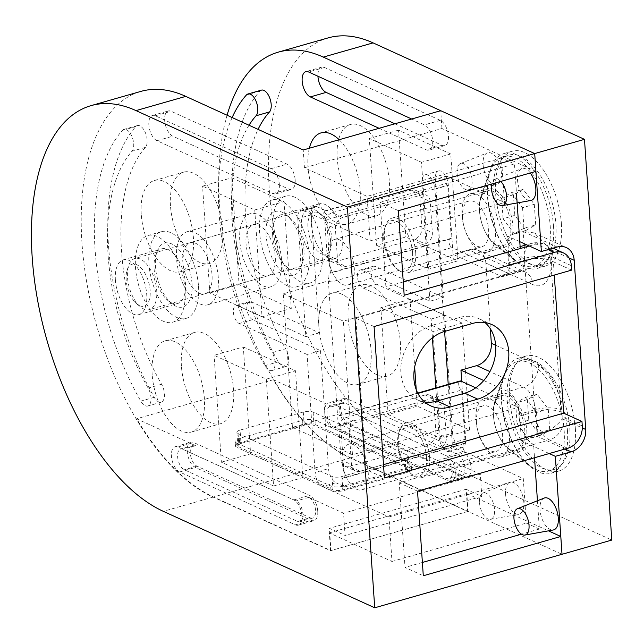 <?xml version="1.0" encoding="UTF-8"?>
<svg xmlns="http://www.w3.org/2000/svg" width="644" height="644" viewBox="0 0 644 644"><rect width="100%" height="100%" fill="white"/><g stroke="black" fill="none" stroke-linecap="round" stroke-linejoin="round"><path stroke-width="0.48" stroke-dasharray="3.22 2.42" d="M360.004 471.263A9.491 7.559 -65.5 0 1 355.456 470.989A9.491 7.559 -65.5 0 1 351.487 464.614L349.362 433.444A9.491 7.559 -65.5 0 1 356.663 422.287L435.69 399.707A9.491 7.559 -65.5 0 1 440.23 399.98A9.491 7.559 -65.5 0 1 444.199 406.356L446.324 437.526A9.491 7.559 -65.5 0 1 439.023 448.683L360.004 471.263L349.563 466.498A9.491 7.559 -65.5 0 1 345.015 466.224A9.491 7.559 -65.5 0 1 341.054 459.848L338.929 428.679A9.491 7.559 -65.5 0 1 346.222 417.521L425.249 394.941A9.491 7.559 -65.5 0 1 429.79 395.215A9.491 7.559 -65.5 0 1 433.758 401.59L435.883 432.76A9.491 7.559 -65.5 0 1 428.582 443.925L349.563 466.498M342.697 217.471A9.491 7.559 114.5 0 0 335.403 228.636L337.528 259.798A9.491 7.559 114.5 0 0 341.489 266.181A9.491 7.559 114.5 0 0 346.037 266.447L425.064 243.875A9.491 7.559 114.5 0 0 432.357 232.709L430.232 201.54A9.491 7.559 114.5 0 0 426.272 195.164A9.491 7.559 114.5 0 0 421.723 194.899L342.697 217.471L332.256 212.705A9.491 7.559 114.5 0 0 324.962 223.871L327.088 255.04A9.491 7.559 114.5 0 0 331.048 261.416A9.491 7.559 114.5 0 0 335.596 261.681L414.623 239.109A9.491 7.559 114.5 0 0 421.917 227.944L419.791 196.782A9.491 7.559 114.5 0 0 415.831 190.407A9.491 7.559 114.5 0 0 411.283 190.133L332.256 212.705M462.521 217.889A23.723 11.866 74.1 0 1 469.057 201.033A23.723 11.866 74.1 0 1 488.619 229.803A23.723 11.866 74.1 0 1 482.09 246.66A23.723 11.866 74.1 0 1 462.521 217.889M328.182 256.264A23.723 11.866 74.1 0 1 334.711 239.407A23.723 11.866 74.1 0 1 354.281 268.178A23.723 11.866 74.1 0 1 347.744 285.034A23.723 11.866 74.1 0 1 332.071 271.663A23.723 11.866 74.1 0 1 328.464 259.049A23.723 11.866 74.1 0 1 328.182 256.264M476.488 422.706A23.723 11.866 74.1 0 1 483.016 405.841A23.723 11.866 74.1 0 1 502.586 434.611A23.723 11.866 74.1 0 1 496.049 451.468A23.723 11.866 74.1 0 1 476.488 422.706M342.141 461.08A23.723 11.866 74.1 0 1 348.678 444.223A23.723 11.866 74.1 0 1 368.239 472.994A23.723 11.866 74.1 0 1 361.711 489.851A23.723 11.866 74.1 0 1 346.029 476.471A23.723 11.866 74.1 0 1 342.423 463.857A23.723 11.866 74.1 0 1 342.141 461.08M317.742 511.207A13.291 6.641 74.1 0 1 314.087 520.642A13.291 6.641 74.1 0 1 311.285 520.336L195.398 467.455A13.291 6.641 74.1 0 1 187.557 454.221A13.291 6.641 74.1 0 1 190.898 442.211A13.291 6.641 74.1 0 1 193.699 442.525L309.587 495.405A13.291 6.641 74.1 0 1 317.742 511.207M301.939 515.715A13.291 6.641 74.1 0 1 298.277 525.158A13.291 6.641 74.1 0 1 295.475 524.852L179.596 471.971A13.291 6.641 74.1 0 1 171.755 458.737A13.291 6.641 74.1 0 1 175.096 446.727A13.291 6.641 74.1 0 1 177.889 447.041L293.777 499.921A13.291 6.641 74.1 0 1 301.939 515.715M295.161 179.942A13.291 6.641 74.1 0 1 291.499 189.384A13.291 6.641 74.1 0 1 288.697 189.07L172.817 136.198A13.291 6.641 74.1 0 1 164.977 122.956A13.291 6.641 74.1 0 1 168.317 110.953A13.291 6.641 74.1 0 1 171.111 111.259L286.999 164.14A13.291 6.641 74.1 0 1 295.161 179.942M279.351 184.458A13.291 6.641 74.1 0 1 275.696 193.9A13.291 6.641 74.1 0 1 272.895 193.586L157.007 140.706A13.291 6.641 74.1 0 1 149.167 127.472A13.291 6.641 74.1 0 1 152.507 115.469A13.291 6.641 74.1 0 1 155.309 115.775L271.196 168.656A13.291 6.641 74.1 0 1 279.351 184.458M191.993 283.376A33.214 16.607 -105.9 0 0 176.657 247.32A33.214 16.607 -105.9 0 0 157.047 251.595A33.214 16.607 -105.9 0 0 155.454 266.705A33.214 16.607 -105.9 0 0 171.948 303.751A33.214 16.607 -105.9 0 0 191.993 283.376M154.109 269.023A28.473 14.24 74.1 0 1 155.478 256.079A28.473 14.24 74.1 0 1 161.95 248.793A28.473 14.24 74.1 0 1 185.432 283.312A28.473 14.24 74.1 0 1 177.591 303.541A28.473 14.24 74.1 0 1 168.253 300.78A28.473 14.24 74.1 0 1 154.109 269.023M181.415 366.17A47.455 23.731 74.1 0 1 194.48 332.449A47.455 23.731 74.1 0 1 233.611 389.99A47.455 23.731 74.1 0 1 220.546 423.704A47.455 23.731 74.1 0 1 181.415 366.17M152.169 374.518A47.455 23.731 74.1 0 1 165.234 340.805A47.455 23.731 74.1 0 1 204.373 398.338A47.455 23.731 74.1 0 1 191.308 432.06A47.455 23.731 74.1 0 1 152.169 374.518M170.483 205.879A47.455 23.731 74.1 0 1 183.548 172.165A47.455 23.731 74.1 0 1 222.687 229.699A47.455 23.731 74.1 0 1 209.622 263.42A47.455 23.731 74.1 0 1 170.483 205.879M141.245 214.235A47.455 23.731 74.1 0 1 154.31 180.513A47.455 23.731 74.1 0 1 193.442 238.055A47.455 23.731 74.1 0 1 180.376 271.768A47.455 23.731 74.1 0 1 141.245 214.235M115.389 280.084A28.473 14.24 74.1 0 1 123.229 259.854A28.473 14.24 74.1 0 1 146.711 294.38A28.473 14.24 74.1 0 1 138.871 314.61A28.473 14.24 74.1 0 1 115.389 280.084M145.423 147.379A166.08 83.052 74.1 0 0 121.523 251.216A166.08 83.052 74.1 0 0 161.572 384.251A11.866 5.933 74.1 0 1 161.169 402.178A11.866 5.933 74.1 0 1 154.246 397.3A189.811 94.918 74.1 0 1 108.474 245.267A189.811 94.918 74.1 0 1 135.787 126.586A11.866 5.933 74.1 0 1 137.349 125.58A11.866 5.933 74.1 0 1 145.753 133.646A11.866 5.933 74.1 0 1 145.423 147.379L131.996 151.219A166.08 83.052 74.1 0 0 108.087 255.056A166.08 83.052 74.1 0 0 148.144 388.082A11.866 5.933 74.1 0 1 147.734 406.018A11.866 5.933 74.1 0 1 140.811 401.132A189.811 94.918 74.1 0 1 95.038 249.099A189.811 94.918 74.1 0 1 122.36 130.426A11.866 5.933 74.1 0 1 123.914 129.412A11.866 5.933 74.1 0 1 132.318 137.486A11.866 5.933 74.1 0 1 131.996 151.219M198.513 286.355A45.08 22.54 74.1 0 1 186.108 318.386A45.08 22.54 74.1 0 1 148.925 263.726A45.08 22.54 74.1 0 1 161.338 231.695A45.08 22.54 74.1 0 1 198.513 286.355M185.086 290.194A45.08 22.54 74.1 0 1 172.673 322.225A45.08 22.54 74.1 0 1 135.49 267.566A45.08 22.54 74.1 0 1 147.903 235.535A45.08 22.54 74.1 0 1 185.086 290.194M311.237 214.838L297.802 218.678A11.866 5.933 74.1 0 1 301.062 210.25A11.866 5.933 74.1 0 1 303.566 210.524L317.001 206.684A11.866 5.933 74.1 0 0 314.497 206.41A11.866 5.933 74.1 0 0 311.237 214.838L319.279 332.827L251.418 301.867A9.491 4.75 -105.9 0 0 249.413 301.642A9.491 4.75 -105.9 0 0 246.805 308.387A9.491 4.75 -105.9 0 0 252.633 319.674L320.495 350.642L307.059 354.482L315.101 472.471A11.866 5.933 74.1 0 0 322.386 486.574L335.822 482.742A11.866 5.933 74.1 0 1 328.537 468.631L315.101 472.471M297.802 218.678L305.844 336.667L237.982 305.699A9.491 4.75 -105.9 0 0 235.986 305.481A9.491 4.75 -105.9 0 0 233.369 312.227A9.491 4.75 -105.9 0 0 239.198 323.513L307.059 354.482M227.066 115.228A213.534 106.775 -105.9 0 0 219.491 203.866A213.534 106.775 -105.9 0 0 350.602 457.82L562.011 554.291L468.051 511.416L330.549 550.701L213.1 497.104A213.534 106.775 74.1 0 1 81.989 243.15A213.534 106.775 74.1 0 1 140.786 91.424M475.707 387.833L518.428 407.33L352.477 454.736L292.44 427.342L337.488 414.478L340.096 415.67A4.741 2.375 -105.9 0 0 339.098 415.557A4.741 2.375 -105.9 0 0 337.907 419.848A4.741 2.375 -105.9 0 0 340.708 424.573L461.611 390.031L465.258 443.458L344.347 478.001A4.741 2.375 -105.9 0 0 343.349 477.888A4.741 2.375 -105.9 0 0 342.157 482.179A4.741 2.375 -105.9 0 0 344.951 486.904L335.822 482.742M461.611 390.031A4.741 2.375 74.1 0 1 458.81 385.305A4.741 2.375 74.1 0 1 460.009 381.015M518.428 407.33L519.032 416.233A23.723 11.866 -105.9 0 0 533.602 444.449L534.512 457.747M537.442 500.758L539.366 529.046L526.317 523.097L523.282 478.573L465.862 452.37A4.741 2.375 74.1 0 1 463.06 447.636A4.741 2.375 74.1 0 1 464.252 443.354A4.741 2.375 74.1 0 1 465.258 443.458M317.001 206.684L326.138 210.854A4.741 2.375 -105.9 0 0 325.131 210.749A4.741 2.375 -105.9 0 0 323.94 215.032A4.741 2.375 -105.9 0 0 326.741 219.757L447.652 185.222A4.741 2.375 74.1 0 1 444.851 180.489A4.741 2.375 74.1 0 1 446.042 176.206A4.741 2.375 74.1 0 1 447.041 176.319L504.461 202.514L501.426 157.989L514.476 163.946L516.48 193.337M451.291 238.65L330.388 273.193A4.741 2.375 -105.9 0 0 329.382 273.08A4.741 2.375 -105.9 0 0 328.19 277.371A4.741 2.375 -105.9 0 0 330.992 282.096L451.903 247.554A4.741 2.375 74.1 0 1 449.101 242.828A4.741 2.375 74.1 0 1 450.293 238.538A4.741 2.375 74.1 0 1 451.291 238.65L447.652 185.222M374.084 326.548L355.81 318.217L366.13 469.597L384.404 477.937M383.494 464.638L366.13 469.597M571.647 270.11L553.373 261.778L554.283 275.077M553.373 261.778L355.81 318.217M548.205 249.574L536.049 244.028A23.723 11.866 -105.9 0 0 531.05 243.48A23.723 11.866 -105.9 0 0 524.522 260.337L534.842 411.717A23.723 11.866 -105.9 0 0 549.404 439.933L399.256 482.831L405.028 567.428L423.293 575.76M539.366 529.046L521.455 534.166M422.392 562.462L405.028 567.428M398.411 210.66L380.137 202.329L385.901 286.918L404.174 295.258M403.265 281.959L385.901 286.918M380.137 202.329L514.476 163.946M520.247 248.544A23.723 11.866 -105.9 0 0 515.248 247.996A23.723 11.866 -105.9 0 0 508.712 264.853L509.324 273.756L451.903 247.554M417.529 491.163L399.256 482.831M303.566 210.524L370.123 240.896L367.088 196.372L304.443 167.786L303.227 149.98M330.549 550.701L329.334 532.886L391.979 561.471L388.944 516.947L322.386 486.574M243.327 346.963L295.524 370.783L302.809 477.647L250.605 453.827L243.327 346.963L214.082 355.319L266.286 379.139L295.524 370.783M231.792 177.776L283.988 201.596L291.273 308.452L239.077 284.632L231.792 177.776L202.546 186.124L254.75 209.944L283.988 201.596M292.44 427.342L283.336 293.769L328.384 280.905L337.488 414.478M320.495 350.642L328.537 468.631M319.279 332.827L305.844 336.667M344.347 478.001L340.708 424.573M330.388 273.193L326.741 219.757M328.384 280.905L330.992 282.096M254.75 209.944L262.036 316.808L209.831 292.988L202.546 186.124M209.831 292.988L239.077 284.632M262.036 316.808L291.273 308.452M266.286 379.139L273.571 485.995L221.367 462.175L214.082 355.319M221.367 462.175L250.605 453.827M273.571 485.995L302.809 477.647M283.336 293.769L343.365 321.163L509.324 273.756M352.477 454.736L343.365 321.163M501.426 157.989L367.088 196.372M535.913 171.385L441.945 128.502L304.443 167.786M441.945 128.502L440.738 110.696M468.051 511.416L466.836 493.61L329.334 532.886M466.836 493.61L548.447 530.841M391.979 561.471L526.317 523.097M388.944 516.947L523.282 478.573M484.956 322.539A40.331 32.128 114.5 0 0 478.854 318.635A40.331 32.128 114.5 0 0 459.534 317.484L431.874 325.389A40.331 32.128 114.5 0 0 401.59 361.276A40.331 32.128 114.5 0 0 417.706 399.924A40.331 32.128 114.5 0 0 424.654 401.977M370.123 240.896L504.461 202.514M457.039 173.172A13.701 6.851 -105.9 0 0 467.995 189.859A13.701 6.851 -105.9 0 0 472.108 180.046A13.701 6.851 -105.9 0 0 460.484 163.544A13.701 6.851 -105.9 0 0 457.039 173.172M483.097 164.534A16.607 8.308 -105.9 0 0 496.387 184.772A16.607 8.308 -105.9 0 0 501.37 172.874A16.607 8.308 -105.9 0 0 487.275 152.87A16.607 8.308 -105.9 0 0 483.097 164.534M530.31 172.978A16.607 8.308 -105.9 0 0 521.721 168.591A16.607 8.308 -105.9 0 0 517.551 180.256A16.607 8.308 -105.9 0 0 530.833 200.493M479.498 502.65A13.701 6.851 -105.9 0 0 490.462 519.346A13.701 6.851 -105.9 0 0 494.568 509.525A13.701 6.851 -105.9 0 0 482.944 493.022A13.701 6.851 -105.9 0 0 479.498 502.65M505.556 494.02A16.607 8.308 -105.9 0 0 518.847 514.25A16.607 8.308 -105.9 0 0 523.83 502.352A16.607 8.308 -105.9 0 0 509.734 482.356A16.607 8.308 -105.9 0 0 505.556 494.02M544.188 498.078A16.607 8.308 -105.9 0 0 540.01 509.742A16.607 8.308 -105.9 0 0 553.301 529.972M379.107 128.301L426.207 149.794A13.291 6.641 -105.9 0 0 429.001 150.1A13.291 6.641 -105.9 0 0 432.663 140.658A13.291 6.641 -105.9 0 0 424.501 124.864L411.661 119.003M394.909 123.785L442.009 145.278A13.291 6.641 -105.9 0 0 444.811 145.584A13.291 6.641 -105.9 0 0 448.466 136.15A13.291 6.641 -105.9 0 0 440.311 120.348L324.423 67.467A13.291 6.641 -105.9 0 0 321.622 67.153A13.291 6.641 -105.9 0 0 317.943 76.234M455.244 471.923A13.291 6.641 -105.9 0 0 447.089 456.121L331.201 403.241A13.291 6.641 -105.9 0 0 328.4 402.935A13.291 6.641 -105.9 0 0 325.059 414.937A13.291 6.641 -105.9 0 0 332.9 428.171L448.788 481.052A13.291 6.641 -105.9 0 0 451.589 481.366A13.291 6.641 -105.9 0 0 455.244 471.923M471.046 467.407A13.291 6.641 -105.9 0 0 462.891 451.605L347.003 398.725A13.291 6.641 -105.9 0 0 344.202 398.419A13.291 6.641 -105.9 0 0 340.869 410.421A13.291 6.641 -105.9 0 0 348.702 423.663L464.59 476.544A13.291 6.641 -105.9 0 0 467.391 476.85A13.291 6.641 -105.9 0 0 471.046 467.407M575.366 428.542A59.787 29.898 74.1 0 1 558.903 471.022A59.787 29.898 74.1 0 1 509.597 398.523A59.787 29.898 74.1 0 1 526.059 356.043A59.787 29.898 74.1 0 1 575.366 428.542M567.469 430.796A59.787 29.898 74.1 0 1 550.998 473.276A59.787 29.898 74.1 0 1 531.389 467.472A59.787 29.898 74.1 0 1 501.692 400.785A59.787 29.898 74.1 0 1 504.574 373.592A59.787 29.898 74.1 0 1 518.154 358.297A59.787 29.898 74.1 0 1 567.469 430.796M526.784 430.409A30.373 15.182 74.1 0 1 518.42 451.991A30.373 15.182 74.1 0 1 508.462 449.037A30.373 15.182 74.1 0 1 493.376 415.163A30.373 15.182 74.1 0 1 494.842 401.357A30.373 15.182 74.1 0 1 501.74 393.589A30.373 15.182 74.1 0 1 526.784 430.409M475.988 420.13A30.373 15.182 -105.9 0 0 501.04 456.958A30.373 15.182 -105.9 0 0 509.396 435.376A30.373 15.182 -105.9 0 0 484.352 398.556A30.373 15.182 -105.9 0 0 475.988 420.13M561.407 223.726A59.787 29.898 74.1 0 1 544.945 266.205A59.787 29.898 74.1 0 1 495.63 193.715A59.787 29.898 74.1 0 1 512.093 151.227A59.787 29.898 74.1 0 1 561.407 223.726M553.502 225.98A59.787 29.898 74.1 0 1 537.04 268.468A59.787 29.898 74.1 0 1 517.422 262.655A59.787 29.898 74.1 0 1 487.725 195.969A59.787 29.898 74.1 0 1 490.607 168.784A59.787 29.898 74.1 0 1 504.196 153.489A59.787 29.898 74.1 0 1 553.502 225.98M512.825 225.601A30.373 15.182 74.1 0 1 504.461 247.175A30.373 15.182 74.1 0 1 494.495 244.221A30.373 15.182 74.1 0 1 479.418 210.355A30.373 15.182 74.1 0 1 480.875 196.541A30.373 15.182 74.1 0 1 487.774 188.773A30.373 15.182 74.1 0 1 512.825 225.601M462.03 215.321A30.373 15.182 -105.9 0 0 487.073 252.142A30.373 15.182 -105.9 0 0 495.437 230.56A30.373 15.182 -105.9 0 0 470.394 193.739A30.373 15.182 -105.9 0 0 462.03 215.321M302.624 251.772A33.214 16.607 74.1 0 1 301.03 266.874A33.214 16.607 74.1 0 1 281.42 271.148A33.214 16.607 74.1 0 1 266.085 235.1A33.214 16.607 74.1 0 1 286.129 214.726A33.214 16.607 74.1 0 1 302.624 251.772M272.645 235.157A28.473 14.24 -105.9 0 0 296.127 269.683A28.473 14.24 -105.9 0 0 302.599 262.398A28.473 14.24 -105.9 0 0 303.968 249.453A28.473 14.24 -105.9 0 0 289.824 217.696A28.473 14.24 -105.9 0 0 280.486 214.927A28.473 14.24 -105.9 0 0 272.645 235.157M309.313 148.241A47.455 23.731 -105.9 0 0 307.985 166.595A47.455 23.731 -105.9 0 0 347.124 224.136A47.455 23.731 -105.9 0 0 360.189 190.415A47.455 23.731 -105.9 0 0 339.138 139.716M338.551 139.885A47.455 23.731 -105.9 0 0 337.223 158.247A47.455 23.731 -105.9 0 0 376.362 215.78A47.455 23.731 -105.9 0 0 389.427 182.067A47.455 23.731 -105.9 0 0 350.296 124.525A47.455 23.731 -105.9 0 0 338.704 139.305M318.917 326.886A47.455 23.731 -105.9 0 0 358.048 384.42A47.455 23.731 -105.9 0 0 371.113 350.706A47.455 23.731 -105.9 0 0 331.982 293.173A47.455 23.731 -105.9 0 0 318.917 326.886M348.154 318.53A47.455 23.731 -105.9 0 0 387.286 376.072A47.455 23.731 -105.9 0 0 400.351 342.35A47.455 23.731 -105.9 0 0 361.22 284.817A47.455 23.731 -105.9 0 0 348.154 318.53M311.366 224.096A28.473 14.24 -105.9 0 0 334.848 258.622A28.473 14.24 -105.9 0 0 342.689 238.393A28.473 14.24 -105.9 0 0 319.207 203.866A28.473 14.24 -105.9 0 0 311.366 224.096M232.146 117.538A189.811 94.918 -105.9 0 0 219.105 213.663A189.811 94.918 -105.9 0 0 264.885 365.695A11.866 5.933 -105.9 0 0 271.8 370.574A11.866 5.933 -105.9 0 0 272.211 352.646L285.646 348.807A166.08 83.052 -105.9 0 1 245.589 215.78A166.08 83.052 -105.9 0 1 258.075 129.372M261.416 90.136A11.866 5.933 -105.9 0 0 259.862 91.142A189.811 94.918 -105.9 0 0 232.54 209.823A189.811 94.918 -105.9 0 0 278.313 361.856A11.866 5.933 -105.9 0 0 285.236 366.734A11.866 5.933 -105.9 0 0 285.646 348.807M249.011 125.234A166.08 83.052 -105.9 0 0 232.154 219.612A166.08 83.052 -105.9 0 0 272.211 352.646M309.152 254.75A45.08 22.54 -105.9 0 0 271.977 200.091A45.08 22.54 -105.9 0 0 259.564 232.122A45.08 22.54 -105.9 0 0 296.739 286.781A45.08 22.54 -105.9 0 0 309.152 254.75M322.588 250.91A45.08 22.54 -105.9 0 0 285.405 196.251A45.08 22.54 -105.9 0 0 272.992 228.282A45.08 22.54 -105.9 0 0 310.175 282.941A45.08 22.54 -105.9 0 0 322.588 250.91M432.406 337.786L431.126 319.038L363.264 288.069A9.491 4.75 74.1 0 1 357.436 276.783A9.491 4.75 74.1 0 1 360.052 270.037A9.491 4.75 74.1 0 1 362.049 270.263L429.91 301.223L443.346 297.391L435.304 179.394A11.866 5.933 -105.9 0 1 438.572 170.966A11.866 5.933 -105.9 0 1 448.353 185.351L453.054 254.364L500.042 275.801A18.982 9.491 -105.9 0 0 504.035 276.244A18.982 9.491 -105.9 0 0 509.267 262.76L525.069 258.244L524.2 245.436M435.819 387.93L439.168 437.026L452.603 433.187L444.561 315.198L376.7 284.229A9.491 4.75 74.1 0 1 370.872 272.943A9.491 4.75 74.1 0 1 373.488 266.197A9.491 4.75 74.1 0 1 375.484 266.423L443.346 297.391M328.07 37.916A213.534 106.775 -105.9 0 0 269.273 189.642A213.534 106.775 -105.9 0 0 400.383 443.603L611.8 540.066M519.78 241.669L507.44 236.042L509.267 262.76M495.663 345.256L538.328 364.729A37.964 18.982 -105.9 0 1 561.632 409.874L562.244 418.777C558.38 425.032 544.615 434.692 537.209 436.342L535.389 409.624L519.587 414.14L521.407 440.858L549.219 453.545M519.587 414.14A18.982 9.491 -105.9 0 0 507.931 391.568L523.733 387.052L489.883 371.604M483.749 380.532L507.931 391.568M452.603 433.187A11.866 5.933 -105.9 0 0 462.384 447.572A11.866 5.933 -105.9 0 0 465.652 439.144L461.724 381.457M376.579 245.348L428.775 269.168L421.49 162.312L369.294 138.492L376.579 245.348L405.817 237L458.021 260.82L428.775 269.168M388.115 414.543L440.311 438.363L433.026 331.507L380.829 307.687L388.115 414.543L417.352 406.187L469.548 430.007L440.311 438.363M485.882 263.146A18.982 15.118 114.5 0 0 477.953 250.395A18.982 15.118 114.5 0 0 468.864 249.848L515.844 271.285A18.982 15.118 -65.5 0 1 524.941 271.832A18.982 15.118 -65.5 0 1 532.862 284.584L485.882 263.146L490.358 328.778M468.864 249.848L453.054 254.364M439.168 437.026A11.866 5.933 -105.9 0 0 448.957 451.412A11.866 5.933 -105.9 0 0 452.217 442.983L448.224 384.379M444.618 331.427L434.917 189.191A11.866 5.933 -105.9 0 0 425.137 174.806A11.866 5.933 -105.9 0 0 421.868 183.234L435.304 179.394M429.91 301.223L421.868 183.234M431.126 319.038L444.561 315.198M469.548 430.007L462.263 323.151L410.067 299.331L414.68 367.032M416.225 389.652L417.352 406.187M410.067 299.331L380.829 307.687M462.263 323.151L433.026 331.507M458.021 260.82L450.736 153.956L398.531 130.136L405.817 237M398.531 130.136L369.294 138.492M450.736 153.956L421.49 162.312M524.071 243.633L523.25 231.526L507.44 236.042M565.021 449.029L537.209 436.342L521.407 440.858M557.181 247.014L523.25 231.526L534.15 232.895L550.709 249.582L551.312 258.494A37.964 18.982 -105.9 0 1 532.862 284.584M500.774 181.415A13.701 6.851 -105.9 0 0 494.93 179.265A13.701 6.851 -105.9 0 0 491.774 183.991M323.047 216.255A21.832 10.916 74.1 0 1 330.871 248.681A21.832 10.916 74.1 0 1 316.792 250.299A21.832 10.916 74.1 0 1 308.025 222.083A21.832 10.916 74.1 0 1 321.082 214.412A21.832 10.916 74.1 0 1 323.047 216.255M312.163 255.121A26.573 13.291 -105.9 0 0 323.264 259.959A26.573 13.291 -105.9 0 0 329.301 253.156A26.573 13.291 -105.9 0 0 319.77 213.687A26.573 13.291 -105.9 0 0 317.387 211.433A26.573 13.291 -105.9 0 0 308.669 208.857A26.573 13.291 -105.9 0 0 301.376 228.057A26.573 13.291 -105.9 0 0 312.163 255.121M135.031 302.221A21.832 10.916 -105.9 0 0 136.995 304.065A21.832 10.916 -105.9 0 0 150.052 296.393A21.832 10.916 -105.9 0 0 141.286 268.178A21.832 10.916 -105.9 0 0 127.206 269.796A21.832 10.916 -105.9 0 0 135.031 302.221M145.922 263.348A26.573 13.291 74.1 0 1 156.701 290.42A26.573 13.291 74.1 0 1 149.408 309.619A26.573 13.291 74.1 0 1 140.69 307.035A26.573 13.291 74.1 0 1 138.307 304.789A26.573 13.291 74.1 0 1 128.776 265.32A26.573 13.291 74.1 0 1 134.813 258.518A26.573 13.291 74.1 0 1 145.922 263.348M193.619 288.987A26.573 13.291 74.1 0 1 182.84 261.923A26.573 13.291 74.1 0 1 190.133 242.716A26.573 13.291 74.1 0 1 201.234 247.546A26.573 13.291 74.1 0 1 212.021 274.618A26.573 13.291 74.1 0 1 204.728 293.817A26.573 13.291 74.1 0 1 193.619 288.987M256.843 270.931A26.573 13.291 74.1 0 1 246.056 243.859A26.573 13.291 74.1 0 1 253.35 224.659A26.573 13.291 74.1 0 1 264.459 229.489A26.573 13.291 74.1 0 1 275.246 256.553A26.573 13.291 74.1 0 1 267.944 275.761A26.573 13.291 74.1 0 1 256.843 270.931M266.085 220.61A37.964 18.982 74.1 0 1 281.492 259.274A37.964 18.982 74.1 0 1 271.076 286.709A37.964 18.982 74.1 0 1 255.209 279.81A37.964 18.982 74.1 0 1 239.801 241.138A37.964 18.982 74.1 0 1 250.218 213.703A37.964 18.982 74.1 0 1 266.085 220.61M202.868 238.666A37.964 18.982 74.1 0 1 218.276 277.339A37.964 18.982 74.1 0 1 207.859 304.765A37.964 18.982 74.1 0 1 191.993 297.866A37.964 18.982 74.1 0 1 176.585 259.202A37.964 18.982 74.1 0 1 187.002 231.768A37.964 18.982 74.1 0 1 202.868 238.666M415.686 252.569A28.473 14.24 74.1 0 1 407.845 272.806A28.473 14.24 74.1 0 1 398.507 270.037A28.473 14.24 74.1 0 1 384.363 238.28A28.473 14.24 74.1 0 1 385.732 225.336A28.473 14.24 74.1 0 1 392.204 218.05A28.473 14.24 74.1 0 1 415.686 252.569M479.506 211.103A28.473 14.24 -105.9 0 0 493.65 242.852A28.473 14.24 -105.9 0 0 502.988 245.622A28.473 14.24 -105.9 0 0 510.829 225.392A28.473 14.24 -105.9 0 0 487.347 190.874A28.473 14.24 -105.9 0 0 480.883 198.151A28.473 14.24 -105.9 0 0 479.506 211.103M487.556 197.185A56.946 28.473 -105.9 0 0 515.836 260.691A56.946 28.473 -105.9 0 0 534.52 266.222A56.946 28.473 -105.9 0 0 550.201 225.762A56.946 28.473 -105.9 0 0 503.238 156.725A56.946 28.473 -105.9 0 0 490.301 171.288A56.946 28.473 -105.9 0 0 487.556 197.185M412.538 252.545A26.195 13.097 74.1 0 1 396.728 268.612A26.195 13.097 74.1 0 1 383.719 239.391A26.195 13.097 74.1 0 1 384.983 227.485A26.195 13.097 74.1 0 1 400.439 224.112A26.195 13.097 74.1 0 1 412.538 252.545M493.248 195.559A56.946 28.473 -105.9 0 0 540.211 264.603A56.946 28.473 -105.9 0 0 555.885 224.136A56.946 28.473 -105.9 0 0 508.929 155.099A56.946 28.473 -105.9 0 0 493.248 195.559M513.429 194.802L514.83 215.37L525.971 230.415L535.711 224.893L534.303 204.333L523.161 189.28L513.429 194.802L501.668 198.159L511.408 192.645L523.161 189.28M525.971 230.415L514.21 233.772L503.069 218.727L514.83 215.37M503.069 218.727L501.668 198.159M511.408 192.645L522.55 207.69L534.303 204.333M522.55 207.69L523.95 228.25L535.711 224.893M523.95 228.25L514.21 233.772M429.645 457.385A28.473 14.24 74.1 0 1 421.804 477.615A28.473 14.24 74.1 0 1 412.466 474.845A28.473 14.24 74.1 0 1 398.33 443.096A28.473 14.24 74.1 0 1 399.699 430.144A28.473 14.24 74.1 0 1 406.163 422.866A28.473 14.24 74.1 0 1 429.645 457.385M493.473 415.911A28.473 14.24 -105.9 0 0 507.609 447.669A28.473 14.24 -105.9 0 0 516.955 450.438A28.473 14.24 -105.9 0 0 524.796 430.208A28.473 14.24 -105.9 0 0 501.314 395.682A28.473 14.24 -105.9 0 0 494.842 402.967A28.473 14.24 -105.9 0 0 493.473 415.911M501.523 401.993A56.946 28.473 -105.9 0 0 529.803 465.507A56.946 28.473 -105.9 0 0 548.479 471.038A56.946 28.473 -105.9 0 0 564.16 430.578A56.946 28.473 -105.9 0 0 517.196 361.534A56.946 28.473 -105.9 0 0 504.26 376.104A56.946 28.473 -105.9 0 0 501.523 401.993M426.497 457.353A26.195 13.097 74.1 0 1 410.695 473.421A26.195 13.097 74.1 0 1 397.686 444.207A26.195 13.097 74.1 0 1 398.942 432.293A26.195 13.097 74.1 0 1 414.406 428.928A26.195 13.097 74.1 0 1 426.497 457.353M507.206 400.367A56.946 28.473 -105.9 0 0 554.17 469.412A56.946 28.473 -105.9 0 0 569.851 428.952A56.946 28.473 -105.9 0 0 522.888 359.907A56.946 28.473 -105.9 0 0 507.206 400.367M527.388 399.618L528.788 420.178L539.93 435.223L549.67 429.709L548.269 409.141L537.128 394.096L527.388 399.618L515.627 402.975L525.367 397.453L537.128 394.096M539.93 435.223L528.177 438.588L517.035 423.535L528.788 420.178M517.035 423.535L515.627 402.975M525.367 397.453L536.508 412.498L548.269 409.141M536.508 412.498L537.909 433.066L549.67 429.709M537.909 433.066L528.177 438.588M464.912 467.681A10.916 5.458 74.1 0 1 461.909 475.433A10.916 5.458 74.1 0 1 459.607 475.183L346.335 423.494A10.916 5.458 74.1 0 1 339.895 412.619A10.916 5.458 74.1 0 1 342.64 402.758A10.916 5.458 74.1 0 1 344.934 403.007L458.214 454.696A10.916 5.458 74.1 0 1 464.912 467.681M446.968 478.79A10.916 5.458 -105.9 0 0 449.262 479.047A10.916 5.458 -105.9 0 0 452.273 471.287A10.916 5.458 -105.9 0 0 445.568 458.311L480.279 474.153L481.801 496.411L466.143 489.263L467.657 511.529L350.207 457.932A213.534 106.775 74.1 0 1 273.346 379.727L332.296 406.622A10.916 5.458 -105.9 0 0 329.994 406.364A10.916 5.458 -105.9 0 0 327.249 416.225A10.916 5.458 -105.9 0 0 333.689 427.101L446.968 478.79L459.607 475.183M310.255 517.848A10.916 5.458 -105.9 0 0 312.549 518.098A10.916 5.458 -105.9 0 0 315.56 510.346A10.916 5.458 -105.9 0 0 308.854 497.369L343.566 513.204L345.087 535.47L329.43 528.322L330.944 550.588L213.494 496.991A213.534 106.775 74.1 0 1 136.633 418.777L195.583 445.68A10.916 5.458 -105.9 0 0 193.281 445.423A10.916 5.458 -105.9 0 0 190.535 455.284A10.916 5.458 -105.9 0 0 196.975 466.159L310.255 517.848L297.608 521.455L184.329 469.774A10.916 5.458 74.1 0 1 177.889 458.898A10.916 5.458 74.1 0 1 180.634 449.037A10.916 5.458 74.1 0 1 182.936 449.287L296.208 500.976A10.916 5.458 74.1 0 1 302.913 513.96A10.916 5.458 74.1 0 1 299.911 521.712A10.916 5.458 74.1 0 1 297.608 521.455M467.657 511.529L330.944 550.588M466.143 489.263L329.43 528.322M273.346 379.727L136.633 418.777M236.694 443.032L330.654 485.906A9.491 3.228 -3.9 0 0 343.775 486.035L406.992 467.971A9.491 3.228 -3.9 0 0 411.242 464.944A9.491 3.228 -3.9 0 0 409.681 463.334L315.713 420.46A9.491 3.228 -3.9 0 0 302.591 420.331L239.375 438.395A9.491 3.228 -3.9 0 0 235.124 441.422A9.491 3.228 -3.9 0 0 236.694 443.032L236.992 447.483L330.96 490.366A9.491 3.228 -3.9 0 0 344.081 490.486L407.298 472.43A9.491 3.228 -3.9 0 0 411.548 469.396A9.491 3.228 -3.9 0 0 409.978 467.786L316.019 424.911A9.491 3.228 -3.9 0 0 302.897 424.79L239.681 442.847A9.491 3.228 -3.9 0 0 235.43 445.873A9.491 3.228 -3.9 0 0 236.992 447.483M480.279 474.153L343.566 513.204M481.801 496.411L345.087 535.47M240.985 443.442A7.116 2.415 -3.9 0 0 237.797 445.712A7.116 2.415 -3.9 0 0 238.972 446.92L332.932 489.794A7.116 2.415 -3.9 0 0 342.777 489.891L405.994 471.835A7.116 2.415 -3.9 0 0 409.182 469.556A7.116 2.415 -3.9 0 0 408.006 468.349L314.047 425.475A7.116 2.415 -3.9 0 0 304.201 425.386L240.985 443.442L240.075 430.087A7.116 2.415 -3.9 0 0 236.887 432.357A7.116 2.415 -3.9 0 0 238.063 433.565L332.022 476.439A7.116 2.415 -3.9 0 0 341.859 476.536L405.084 458.472A7.116 2.415 -3.9 0 0 408.272 456.202A7.116 2.415 -3.9 0 0 407.097 454.994L313.137 412.12A7.116 2.415 -3.9 0 0 303.292 412.023L240.075 430.087M341.054 459.848L351.487 464.614M338.929 428.679L349.362 433.444M346.222 417.521L356.663 422.287M425.249 394.941L435.69 399.707M433.758 401.59L444.199 406.356M435.883 432.76L446.324 437.526M428.582 443.925L439.023 448.683M324.962 223.871L335.403 228.636M327.088 255.04L337.528 259.798M335.596 261.681L346.037 266.447M414.623 239.109L425.064 243.875M421.917 227.944L432.357 232.709M419.791 196.782L430.232 201.54M411.283 190.133L421.723 194.899M295.475 524.852L311.285 520.336M272.895 193.586L288.697 189.07M135.787 126.586L122.36 130.426M161.572 384.251L148.144 388.082M251.418 301.867L237.982 305.699M340.096 415.67L417.916 393.436M344.951 486.904L465.862 452.37M447.041 176.319L326.138 210.854M213.1 497.104L163.31 511.328M252.633 319.674L239.198 323.513M154.246 397.3L140.811 401.132M157.007 140.706L172.817 136.198M155.309 115.775L171.111 111.259M271.196 168.656L286.999 164.14M293.777 499.921L309.587 495.405M177.889 447.041L193.699 442.525M179.596 471.971L195.398 467.455M582.265 425.95L563.999 417.61A4.741 2.375 74.1 0 1 561.085 411.967L550.765 260.587A18.982 6.448 176.1 0 0 524.522 260.337L508.712 264.853M561.085 411.967A18.982 6.448 176.1 0 0 534.842 411.717L519.032 416.233M563.999 417.61A18.982 15.118 114.5 0 1 549.404 439.933L567.678 448.272M550.765 260.587A4.741 2.375 74.1 0 1 553.067 257.326A18.982 15.118 -65.5 0 0 545.146 244.567A18.982 15.118 -65.5 0 0 536.049 244.028L529.223 245.984M553.067 257.326L571.341 265.658M459.534 317.484L472.583 323.441M431.874 325.389L444.924 331.338M440.311 120.348L424.501 124.864M462.891 451.605L447.089 456.121M264.885 365.695L278.313 361.856M363.264 288.069L376.7 284.229M350.602 457.82L400.383 443.603M434.917 189.191L448.353 185.351M452.217 442.983L465.652 439.144M362.049 270.263L375.484 266.423M246.427 94.982L259.862 91.142M551.312 258.494A18.982 6.448 176.1 0 0 525.069 258.244A18.982 9.491 74.1 0 1 519.845 271.728A18.982 9.491 74.1 0 1 515.844 271.285L500.042 275.801M568.982 257.922L550.709 249.582M562.244 418.777L582.305 427.938M538.328 364.729A18.982 15.118 -65.5 0 1 523.733 387.052A18.982 9.491 74.1 0 1 535.389 409.624A18.982 6.448 -3.9 0 1 561.632 409.874M347.003 398.725L331.201 403.241M348.702 423.663L332.9 428.171M464.59 476.544L448.788 481.052M442.009 145.278L426.207 149.794M324.423 67.467L308.621 71.983M350.207 457.932L213.494 496.991M195.583 445.68L182.936 449.287M308.854 497.369L296.208 500.976M458.214 454.696L445.568 458.311M344.934 403.007L332.296 406.622M196.975 466.159L184.329 469.774M346.335 423.494L333.689 427.101M239.681 442.847L239.375 438.395M302.897 424.79L302.591 420.331M316.019 424.911L315.713 420.46M409.978 467.786L409.681 463.334M407.298 472.43L406.992 467.971M344.081 490.486L343.775 486.035M330.96 490.366L330.654 485.906M238.063 433.565L238.972 446.92M332.022 476.439L332.932 489.794M341.859 476.536L342.777 489.891M405.084 458.472L405.994 471.835M407.097 454.994L408.006 468.349M313.137 412.12L314.047 425.475M303.292 412.023L304.201 425.386M345.015 466.224L355.456 470.989M429.79 395.215L440.23 399.98M331.048 261.416L341.489 266.181M415.831 190.407L426.272 195.164M334.711 239.407L469.057 201.033M348.678 444.223L483.016 405.841M298.277 525.158L314.087 520.642M275.696 193.9L291.499 189.384M155.478 256.079L157.047 251.595M165.234 340.805L194.48 332.449M154.31 180.513L183.548 172.165M123.229 259.854L161.95 248.793M186.108 318.386L172.673 322.225M249.413 301.642L235.986 305.481M464.252 443.354L343.349 477.888M325.131 210.749L446.042 176.206M450.293 238.538L329.382 273.08M314.497 206.41L301.062 210.25M161.338 231.695L147.903 235.535M161.169 402.178L147.734 406.018M137.349 125.58L123.914 129.412M138.871 314.61L177.591 303.541M180.376 271.768L209.622 263.42M191.308 432.06L220.546 423.704M168.253 300.78L171.948 303.751M152.507 115.469L168.317 110.953M175.096 446.727L190.898 442.211M553.067 248.182L545.146 244.567C540.598 242.53 535.897 242.168 531.05 243.48L526.551 244.76M520.111 246.604L515.248 247.996M478.854 318.635L491.903 324.592M417.706 399.924L430.764 405.881M342.423 463.857L343.324 470.426L346.029 476.471M361.711 489.851L496.049 451.468M328.464 259.049L329.358 265.61L332.071 271.663M347.744 285.034L482.09 246.66M339.098 415.557L417.739 393.09M467.995 189.859L496.387 184.772M490.462 519.346L518.847 514.25M550.998 473.276L558.903 471.022M508.462 449.037L531.389 467.472M501.04 456.958L518.42 451.991M537.04 268.468L544.945 266.205M494.495 244.221L517.422 262.655M487.073 252.142L504.461 247.175M302.599 262.398L301.03 266.874M376.362 215.78L347.124 224.136M387.286 376.072L358.048 384.42M334.848 258.622L296.127 269.683M271.977 200.091L285.405 196.251M425.137 174.806L438.572 170.966M360.052 270.037L373.488 266.197M448.957 451.412L462.384 447.572M296.739 286.781L310.175 282.941M271.8 370.574L285.236 366.734M319.207 203.866L280.486 214.927M361.22 284.817L331.982 293.173M350.296 124.525L321.05 132.881M289.824 217.696L286.129 214.726M477.953 250.395L524.941 271.832L519.845 271.728L504.035 276.244M534.15 232.895L566.269 247.554M470.394 193.739L487.774 188.773M480.875 196.541L490.607 168.784M504.196 153.489L512.093 151.227M484.352 398.556L501.74 393.589M494.842 401.357L504.574 373.592M518.154 358.297L526.059 356.043M344.202 398.419L328.4 402.935M467.391 476.85L451.589 481.366M444.811 145.584L429.001 150.1M321.622 67.153L305.82 71.669M482.944 493.022L509.734 482.356M494.93 179.265L521.721 168.591M460.484 163.544L487.275 152.87M330.871 248.681L329.301 253.156M136.995 304.065L140.69 307.035M323.264 259.959L149.408 309.619M308.669 208.857L134.813 258.518M127.206 269.796L128.776 265.32M321.082 214.412L317.387 211.433M253.35 224.659L190.133 242.716M271.076 286.709L207.859 304.765M250.218 213.703L187.002 231.768M267.944 275.761L204.728 293.817M407.845 272.806L502.988 245.622M493.65 242.852L515.836 260.691M396.728 268.612L398.507 270.037M534.52 266.222L540.211 264.603M392.204 218.05L487.347 190.874M480.883 198.151L490.301 171.288M384.983 227.485L385.732 225.336M503.238 156.725L508.929 155.099M421.804 477.615L516.955 450.438M507.609 447.669L529.803 465.507M410.695 473.421L412.466 474.845M548.479 471.038L554.17 469.412M406.163 422.866L501.314 395.682M494.842 402.967L504.26 376.104M398.942 432.293L399.699 430.144M517.196 361.534L522.888 359.907M461.909 475.433L449.262 479.047M312.549 518.098L299.911 521.712M193.281 445.423L180.634 449.037M342.64 402.758L329.994 406.364M235.43 445.873L235.124 441.422M411.548 469.396L411.242 464.944M236.887 432.357L237.797 445.712M408.272 456.202L409.182 469.556"/><path stroke-width="0.97" d="M90.997 105.648L140.786 91.424A213.534 106.775 74.1 0 1 185.778 96.383L303.227 149.98L440.738 110.696L534.697 153.57L347.406 207.078L374.728 607.791L163.31 511.328A213.534 106.775 74.1 0 1 32.2 257.367A213.534 106.775 74.1 0 1 90.997 105.648A213.534 106.775 74.1 0 1 135.997 110.607L347.406 207.078M417.739 393.09L460.009 381.015A4.741 2.375 74.1 0 1 461.007 381.127L475.707 387.833M534.512 457.747L537.442 500.758M553.067 248.182L563.411 252.907A18.982 15.118 114.5 0 1 571.341 265.658L571.647 270.11L374.084 326.548L384.404 477.937L581.967 421.498L582.265 425.95A18.982 15.118 114.5 0 1 567.678 448.272L417.529 491.163L423.293 575.76L560.803 536.484L562.011 554.291L374.728 607.791M477.743 399.127A40.331 32.128 114.5 0 0 508.019 363.24A40.331 32.128 114.5 0 0 491.903 324.592A40.331 32.128 114.5 0 0 472.583 323.441L444.924 331.338A40.331 32.128 114.5 0 0 414.647 367.225A40.331 32.128 114.5 0 0 430.764 405.881A40.331 32.128 114.5 0 0 450.084 407.032L477.743 399.127L464.694 393.178A40.331 32.128 114.5 0 0 493.932 361.654A40.331 32.128 114.5 0 0 484.956 322.539M554.283 275.077L563.693 413.158L383.494 464.638M521.455 534.166L422.392 562.462M516.48 193.337L520.247 248.544L403.265 281.959M582.305 427.938L585.734 429.5L574.198 260.305A18.982 15.118 -65.5 0 0 566.269 247.554A18.982 15.118 -65.5 0 0 557.181 247.014L541.371 251.522L534.697 153.57L535.913 171.385L398.411 210.66L404.174 295.258L554.323 252.368L548.205 249.574M563.411 252.907A18.982 15.118 114.5 0 0 554.323 252.368M548.447 530.841L560.803 536.484M424.654 401.977A40.331 32.128 114.5 0 0 437.034 401.075L464.694 393.178M563.693 413.158L581.967 421.498M491.774 183.991A13.701 6.851 -105.9 0 0 491.485 188.893A13.701 6.851 -105.9 0 0 502.449 205.581A13.701 6.851 -105.9 0 0 506.562 195.768A13.701 6.851 -105.9 0 0 500.774 181.415M502.449 205.581L530.833 200.493A16.607 8.308 -105.9 0 0 535.816 188.595A16.607 8.308 -105.9 0 0 530.31 172.978M513.952 518.372A13.701 6.851 -105.9 0 0 524.916 535.059A13.701 6.851 -105.9 0 0 529.022 525.246A13.701 6.851 -105.9 0 0 517.398 508.744A13.701 6.851 -105.9 0 0 513.952 518.372M524.916 535.059L553.301 529.972A16.607 8.308 -105.9 0 0 558.284 518.074A16.607 8.308 -105.9 0 0 544.188 498.078L517.398 508.744M249.011 125.234A166.08 83.052 -105.9 0 1 256.062 115.775L269.498 111.935A166.08 83.052 -105.9 0 0 258.075 129.372M411.661 119.003L308.621 71.983A13.291 6.641 -105.9 0 0 305.82 71.669A13.291 6.641 -105.9 0 0 302.479 83.68A13.291 6.641 -105.9 0 0 310.319 96.914L379.107 128.301M541.371 251.522L519.78 241.669M549.219 453.545L555.337 456.338L562.011 554.291L611.8 540.066L584.478 139.346L534.697 153.57L323.28 57.099A213.534 106.775 -105.9 0 0 278.288 52.14A213.534 106.775 -105.9 0 0 227.066 115.228M461.724 381.457L460.951 370.131L483.749 380.532M339.138 139.716A47.455 23.731 -105.9 0 0 321.05 132.881A47.455 23.731 -105.9 0 0 309.313 148.241M269.498 111.935A11.866 5.933 -105.9 0 0 269.82 98.202A11.866 5.933 -105.9 0 0 261.416 90.136L247.988 93.968A11.866 5.933 -105.9 0 0 246.427 94.982A189.811 94.918 -105.9 0 0 232.146 117.538M585.734 429.5A18.982 15.118 -65.5 0 1 571.139 451.822L555.337 456.338M584.478 139.346L373.069 42.882A213.534 106.775 -105.9 0 0 328.07 37.916L278.288 52.14M490.358 328.778L491.348 343.292L495.663 345.256M448.224 384.379L444.618 331.427M489.883 371.604L476.753 365.615L460.951 370.131M476.753 365.615A18.982 15.118 114.5 0 0 491.348 343.292M435.819 387.93L432.406 337.786M256.062 115.775A11.866 5.933 -105.9 0 0 256.384 102.042A11.866 5.933 -105.9 0 0 247.988 93.968M338.704 139.305A47.455 23.731 -105.9 0 0 338.551 139.885M414.68 367.032L416.225 389.652M317.943 76.234A13.291 6.641 -105.9 0 0 326.122 92.398L394.909 123.785M185.778 96.383L135.997 110.607M417.916 393.436L461.007 381.127M529.223 245.984L520.247 248.544M437.034 401.075L450.084 407.032M323.28 57.099L373.069 42.882M524.2 245.436L524.071 243.633M571.139 451.822L565.021 449.029M574.198 260.305L568.982 257.922M326.122 92.398L310.319 96.914M526.551 244.76L520.111 246.604"/></g></svg>
